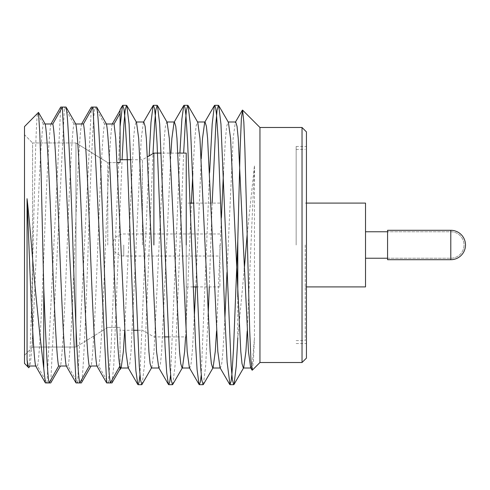 <?xml version="1.0" encoding="UTF-8"?>
<svg xmlns="http://www.w3.org/2000/svg" width="490" height="490" viewBox="0 0 490 490"><rect width="100%" height="100%" fill="white"/><g stroke="black" fill="none" stroke-linecap="round" stroke-linejoin="round"><path stroke-width="0.37" stroke-dasharray="2.45 1.84" d="M306.44 358.104L306.44 131.896M302.03 127.486L302.03 362.514M219.924 245L219.924 286.907L219.924 245M186.237 245L186.237 336.899L168.333 336.899M186.237 153.101L186.237 336.899M153.891 153.101L153.891 245M142.431 245L142.431 159.722L142.431 245M120.075 113.313L120.075 162.619L120.075 159.722L120.075 162.619L107.776 162.619L117.202 162.619M107.776 245L107.776 162.619L107.776 245M120.075 366.012L120.075 327.381L107.776 327.381L120.075 327.381L120.075 369.619M107.776 327.381L75.962 347.036L75.962 142.964L107.776 162.619L75.962 142.964L75.962 347.036L32.585 347.036L32.585 142.964L75.962 142.964L32.585 142.964L32.585 347.036L24.5 355.299L24.5 134.701L32.585 142.964L24.5 134.701L24.5 355.299L32.585 347.036L75.962 347.036L107.776 327.381M37.491 366.012C39.555 357.921 42.079 302.085 44.235 245C46.397 187.915 48.92 132.079 50.978 123.988L43.322 123.988C41.264 132.079 38.741 187.915 36.579 245C34.416 302.085 31.893 357.921 29.835 366.012L37.491 366.012L47.016 382.929L49.116 382.929M68.128 366.012C70.186 357.921 72.71 302.085 74.872 245C77.028 187.915 79.552 132.079 81.61 123.988L73.953 123.988C71.895 132.079 69.372 187.915 67.21 245C65.054 302.085 62.53 357.921 60.466 366.012L68.128 366.012L77.647 382.929L79.754 382.929M98.76 366.012C100.818 357.921 103.341 302.085 105.503 245C107.659 187.915 110.183 132.079 112.247 123.988L104.584 123.988C102.526 132.079 100.003 187.915 97.841 245C95.685 302.085 93.161 357.921 91.103 366.012L98.76 366.012L108.278 382.929L110.385 382.929M24.5 355.299L24.5 363.402L24.5 355.299M24.5 134.701L24.5 126.598L24.5 134.701M104.584 123.988L95.066 107.071C94.429 109.993 93.847 115.646 93.321 124.031C91.857 146.345 89.676 197.985 88.218 245C86.754 292.016 84.574 343.655 83.11 365.969C82.583 374.354 82.002 380.007 81.358 382.929M73.953 123.988L64.435 107.071L50.727 382.929M43.322 123.988L37.418 113.478C36.707 120.013 36.015 134.909 35.354 158.166L30.993 324.38C30.282 347.79 29.559 362.257 28.812 367.788M305.233 245L305.233 340.599L305.233 245M296.15 245L296.15 146.461L296.15 245M365.516 286.907L365.516 203.093M365.516 245L365.516 231.764L365.516 245M306.44 245L306.44 146.461L306.44 245M47.016 382.929L60.717 107.071M111.996 382.929L113.741 365.969L122.077 159.722M142.143 384.405L144.372 365.969L152.996 153.621M172.774 384.405L175.01 365.969L183.652 153.101M203.411 384.405L205.641 365.969L208.115 316.712M209.304 286.907L212.188 203.093M247.174 331.185L254.469 165.498L247.181 234.202M244.271 269.243L237.791 337.873L237.791 296.867M124.699 330.278L133.58 138.474L134.793 126.328L136.134 121.992L136.502 122.31M151.814 367.69L154.001 351.526L164.211 138.474L165.424 126.328L166.765 121.992L167.133 122.31M182.084 368.008L182.445 367.69L182.268 368.008M185.581 336.899L191.4 203.093M192.797 173.289L194.849 138.474L196.055 126.328L197.397 121.992L197.764 122.31M216.543 331.185L221.425 217.542M223.428 173.289L225.48 138.474L226.686 126.328L228.034 121.992L228.395 122.31M259.957 362.514L259.957 127.486M108.278 382.929L111.028 348.929L120.075 126.824M139.956 374.997L149.162 155.832M170.587 375.04L179.897 153.101M201.225 375.089L209.616 172.437M24.5 363.402L24.5 126.598M252.277 370.201L253.483 359.923L254.469 337.512L254.469 165.498M128.111 367.69L128.478 368.008L129.819 363.672L131.026 351.526L141.236 138.474L143.429 122.31L143.791 121.992M158.742 367.69L159.109 368.008L160.451 363.672L161.663 351.526L170.924 153.101M174.244 121.992L174.06 122.31L174.422 121.992M189.373 367.69L189.74 368.008L191.082 363.672L192.294 351.526L194.31 317.379M195.743 286.907L201.231 158.815M204.875 121.992L204.691 122.31L205.059 121.992M220.01 367.69L220.371 368.008L221.719 363.672L222.925 351.526L224.928 317.618M226.98 272.452L233.136 138.474L235.323 122.31L235.69 121.992M250.825 368.008L252.35 363.672L254.469 337.512M77.647 382.929L91.348 107.071M387.572 259.706L387.572 230.294M387.572 245L387.572 258.236L387.572 245M123.749 245L123.749 256.025L123.749 245M450.794 230.294L450.794 259.706M450.794 245L450.794 258.236L450.794 245M219.924 233.975L123.749 233.975A11.025 11.025 0 0 0 112.718 245A11.025 11.025 0 0 0 123.749 256.025L219.924 256.025M219.924 203.093L193.985 203.093M190.267 203.093L186.237 203.093M219.924 286.907L196.87 286.907M193.121 286.907L186.237 286.907M177.925 153.101L161.259 153.101M164.56 336.899L153.891 336.899L142.431 330.278L137.396 330.278M130.934 159.722L142.431 159.722L147.508 156.788M133.641 330.278L120.075 330.278M296.15 340.599L305.233 340.599M296.15 149.401L305.233 149.401M305.233 286.907L306.44 286.907M305.233 203.093L306.44 203.093M387.572 258.236L450.794 258.236A13.236 13.236 0 0 0 464.03 245A13.236 13.236 0 0 0 450.794 231.764L387.572 231.764L450.794 231.764A13.236 13.236 0 0 1 464.03 245A13.236 13.236 0 0 1 450.794 258.236L387.572 258.236M296.15 343.539L306.44 343.539M296.15 146.461L306.44 146.461M212.899 368.008L213.083 367.69M243.53 368.008L243.714 367.69M143.429 122.31L143.607 121.992M235.323 122.31L235.506 121.992"/><path stroke-width="0.73" d="M306.44 131.896L306.44 358.104L302.03 362.514L302.03 127.486L306.44 131.896M186.237 245L186.237 153.101L177.925 153.101M153.891 245L153.891 153.101L161.259 153.101M117.202 162.619L120.075 162.619L120.075 110.385L112.247 123.988M120.075 368.897L119.903 366.012L110.385 382.929L111.996 382.929L120.075 368.897M37.418 113.478L24.5 126.598L38.483 112.4L45.154 123.988L52.81 123.988L62.328 107.071L66.046 107.071L75.785 123.988L83.441 123.988L92.959 107.071L96.671 107.071C97.314 109.993 97.902 115.646 98.429 124.031C99.887 146.345 102.067 197.985 103.531 245C104.995 292.016 107.175 343.655 108.639 365.969C109.166 374.354 109.748 380.007 110.385 382.929L106.667 382.929L96.928 366.012L89.272 366.012L79.754 382.929L76.036 382.929L66.297 366.012L58.635 366.012L49.116 382.929L45.411 382.929L35.666 366.012L28.004 366.012L27.667 366.618L24.5 363.402L28.812 367.788L29.835 366.012M38.483 112.4L39.794 133.023L41.142 174.648L43.745 287.814C45.772 338.762 47.328 375.132 49.116 382.929L50.727 382.929L60.466 366.012M66.046 107.071C66.683 109.993 67.271 115.646 67.792 124.031C69.255 146.345 71.436 197.985 72.9 245C74.364 292.016 76.544 343.655 78.002 365.969C78.529 374.354 79.111 380.007 79.754 382.929L81.358 382.929L91.103 366.012M96.671 107.071L106.416 123.988L114.072 123.988L120.075 113.313L120.075 109.723L122.463 105.595L122.788 105.313L123.939 108.952L125.036 119.052L127.063 153.652L134.236 342.388L135.895 370.734L137.782 384.405L138.1 384.687L139.074 382.065L139.956 374.997M95.066 107.071L91.348 107.071L81.61 123.988M64.435 107.071L60.717 107.071L50.978 123.988M306.44 203.093L365.516 203.093L365.516 286.907L306.44 286.907M122.077 159.722L123.952 124.031L125.164 110.244L126.506 105.313L126.83 105.595L129.06 124.031L139.27 365.969L140.477 379.762L141.824 384.687L151.453 368.008L159.109 368.008M152.996 153.621L154.583 124.031L155.796 110.238L157.137 105.313L157.462 105.595L159.691 124.031L169.901 365.969L171.108 379.756L172.456 384.687L172.774 384.405L182.445 367.69L184.638 351.526L185.581 336.899M183.652 153.101L185.22 124.031L186.427 110.244L187.768 105.313L188.093 105.595L190.322 124.031L200.532 365.969L201.745 379.762L203.087 384.687L203.411 384.405L213.083 367.69L215.269 351.526L216.543 331.185M208.115 316.712L209.304 286.907M212.188 203.093L215.851 124.031L217.058 110.244L218.405 105.313L218.724 105.595L220.953 124.031L231.164 365.969L232.376 379.756L233.718 384.687L234.042 384.405L236.272 365.969L237.791 337.873M247.181 234.202L244.271 269.243M120.075 366.692L120.816 368.008L121.183 367.69L123.37 351.526L124.699 330.278M126.83 105.595L136.502 122.31L138.688 138.474L148.899 351.526L150.105 363.672L151.453 368.008M157.462 105.595L167.133 122.31L169.32 138.474L179.53 351.526L180.737 363.672L182.084 368.008L189.74 368.008M191.4 203.093L192.797 173.289M188.093 105.595L197.764 122.31L199.951 138.474L210.161 351.526L211.374 363.672L212.715 368.008L213.083 367.69M221.425 217.542L223.428 173.289M218.724 105.595L228.395 122.31L230.582 138.474L240.792 351.526L242.005 363.672L243.346 368.008L243.714 367.69L245.9 351.526L247.174 331.185M302.03 127.486L259.957 127.486L259.957 362.514L302.03 362.514M120.075 126.824L122.463 105.595M149.162 155.832L150.981 122.476L153.101 105.595L153.419 105.313L154.522 108.639L155.391 116.148L157.057 142.976L165.112 347.563L166.692 372.559L168.413 384.405L168.738 384.687L169.693 382.163L170.587 375.04M179.897 153.101L181.888 119.021L183.732 105.583L184.056 105.313L184.987 107.727L185.894 114.844L187.627 142.014L195.461 341.818L197.066 369.466L199.05 384.417L199.369 384.687L200.404 381.771L201.225 375.089M209.616 172.437L212.182 124.093L214.363 105.595L214.681 105.313L215.637 107.794L216.5 114.501L218.142 139.662L225.039 320.368L227.133 362.294L229.994 384.687L231.102 381.257L231.935 374.035L233.54 348.598L237.791 240.853L240.143 148.758L241.38 118.409L242.562 110.091L243.83 122.065L244.865 148.397L249.722 331.038L250.929 360.119L252.277 370.201L259.957 362.514M237.791 296.867L237.791 240.853M114.072 123.988L115.713 138.474L125.924 351.526L128.111 367.69L137.782 384.405M136.134 121.992L143.791 121.992L145.138 126.328L146.345 138.474L156.555 351.526L158.742 367.69L168.413 384.405M170.924 153.101L171.874 138.474L174.06 122.31L183.732 105.595M166.765 121.992L174.422 121.992L175.769 126.328L176.976 138.474L187.186 351.526L189.373 367.69L199.05 384.411M194.31 317.379L195.743 286.907M201.231 158.815L202.505 138.474L204.691 122.31L214.363 105.595M197.397 121.992L205.059 121.992L206.4 126.328L207.607 138.474L217.823 351.526L220.01 367.69L229.681 384.405M224.928 317.618L226.98 272.452M228.034 121.992L235.69 121.992L237.031 126.328L238.244 138.474L248.454 351.526L250.641 367.69L251.003 368.008L243.346 368.008M83.441 123.988C85.505 132.079 88.029 187.915 90.185 245C92.347 302.085 94.87 357.921 96.928 366.012M92.959 107.071L106.667 382.929M52.81 123.988C54.868 132.079 57.391 187.915 59.553 245C61.716 302.085 64.239 357.921 66.297 366.012M62.328 107.071L76.036 382.929M27.667 366.618L27.066 359.629L27.066 198.701C30.846 233.601 32.022 254.61 35.556 291.691L39.843 334.499L45.411 382.929M27.066 198.701L28.922 245C31.078 302.085 33.602 357.921 35.666 366.012M106.416 123.988C108.474 132.079 110.997 187.915 113.159 245C115.322 302.085 117.845 357.921 119.903 366.012M75.785 123.988C77.843 132.079 80.366 187.915 82.528 245C84.684 302.085 87.208 357.921 89.272 366.012M45.154 123.988C47.212 132.079 49.735 187.915 51.897 245C54.053 302.085 56.577 357.921 58.635 366.012M27.066 359.629L28.004 366.012M43.745 287.814L43.745 367.371M24.5 126.598L24.5 363.402M387.572 230.294L387.572 259.706L450.794 259.706L450.794 230.294L387.572 230.294M193.985 203.093L190.267 203.093M196.87 286.907L193.121 286.907M168.333 336.899L164.56 336.899M147.508 156.788L153.891 153.101M130.934 159.722L120.075 159.722M137.396 330.278L133.641 330.278M365.516 258.236L387.572 258.236M365.516 231.764L387.572 231.764M234.042 384.405L243.714 367.69M121.183 367.69L120.068 369.613M138.1 384.687L141.818 384.687M168.738 384.687L172.456 384.687M199.369 384.687L203.087 384.687M229.994 384.687L233.718 384.687M122.788 105.313L126.506 105.313M153.419 105.313L157.137 105.313M184.05 105.313L187.768 105.313M214.687 105.313L218.405 105.313M259.957 127.486L242.562 110.091M143.429 122.31L153.101 105.595M235.323 122.31L242.354 110.164M250.641 367.69L252.044 370.122M120.816 368.008L128.478 368.008M212.715 368.008L220.371 368.008M450.794 259.706A14.706 14.706 0 0 0 465.5 245A14.706 14.706 0 0 0 450.794 230.294"/></g></svg>
